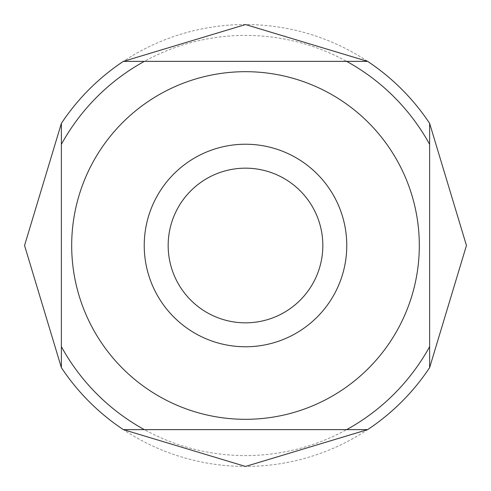 <?xml version="1.0" encoding="UTF-8"?>
<svg xmlns="http://www.w3.org/2000/svg" width="491" height="491" viewBox="0 0 491 491"><rect width="100%" height="100%" fill="white"/><g stroke="black" fill="none" stroke-linecap="round" stroke-linejoin="round"><path stroke-width="0.37" stroke-dasharray="2.46 1.84" d="M322.832 245.5A77.332 77.332 0 0 0 245.5 168.168A77.332 77.332 0 0 0 168.168 245.5A77.332 77.332 0 0 0 245.5 322.832A77.332 77.332 0 0 0 322.832 245.5A77.332 77.332 0 0 0 245.5 168.168A77.332 77.332 0 0 0 168.168 245.5A77.332 77.332 0 0 0 245.5 322.832A77.332 77.332 0 0 0 322.832 245.5A77.332 77.332 0 0 0 245.5 168.168A77.332 77.332 0 0 0 168.168 245.5A77.332 77.332 0 0 0 245.5 322.832A77.332 77.332 0 0 0 322.832 245.5M144.342 429.625L346.658 429.625M144.342 61.375L346.658 61.375M24.55 245.5L61.375 367.636A220.95 220.95 0 0 0 429.625 367.636L466.45 245.5L429.625 123.364A220.95 220.95 0 0 0 61.375 123.364L24.55 245.5M61.375 144.342L61.375 367.636L61.375 144.342A210.08 210.08 0 0 1 429.625 144.342L429.625 367.636L429.625 144.342M346.769 245.5A101.269 101.269 0 0 0 245.5 144.231A101.269 101.269 0 0 0 144.231 245.5A101.269 101.269 0 0 0 245.5 346.769A101.269 101.269 0 0 0 346.769 245.5M61.375 346.658A210.08 210.08 0 0 0 429.625 346.658M71.686 245.5A173.814 173.814 0 0 0 245.5 419.314A173.814 173.814 0 0 0 419.314 245.5A173.814 173.814 0 0 0 245.5 71.686A173.814 173.814 0 0 0 71.686 245.5"/><path stroke-width="0.74" d="M346.769 245.5A101.269 101.269 0 0 0 245.5 144.231A101.269 101.269 0 0 0 144.231 245.5A101.269 101.269 0 0 0 245.5 346.769A101.269 101.269 0 0 0 346.769 245.5M322.832 245.5A77.332 77.332 0 0 0 245.5 168.168A77.332 77.332 0 0 0 168.168 245.5A77.332 77.332 0 0 0 245.5 322.832A77.332 77.332 0 0 0 322.832 245.5M61.375 245.5L61.375 367.636A220.95 220.95 0 0 0 123.364 429.625L367.636 429.625A220.95 220.95 0 0 0 429.625 367.636L429.625 123.364A220.95 220.95 0 0 0 367.636 61.375L123.364 61.375A220.95 220.95 0 0 0 61.375 123.364L61.375 245.5M429.625 346.658A210.08 210.08 0 0 1 346.658 429.625L367.636 429.625L245.5 466.45L123.364 429.625L144.342 429.625A210.08 210.08 0 0 1 61.375 346.658M61.375 367.636L61.375 123.364L24.55 245.5L61.375 367.636M429.625 367.636L429.625 123.364L466.45 245.5L429.625 367.636M429.625 144.342A210.08 210.08 0 0 0 346.658 61.375L367.636 61.375L245.5 24.55L123.364 61.375L144.342 61.375A210.08 210.08 0 0 0 61.375 144.342M419.314 245.5A173.814 173.814 0 0 0 245.5 71.686A173.814 173.814 0 0 0 71.686 245.5A173.814 173.814 0 0 0 245.5 419.314A173.814 173.814 0 0 0 419.314 245.5"/></g></svg>

